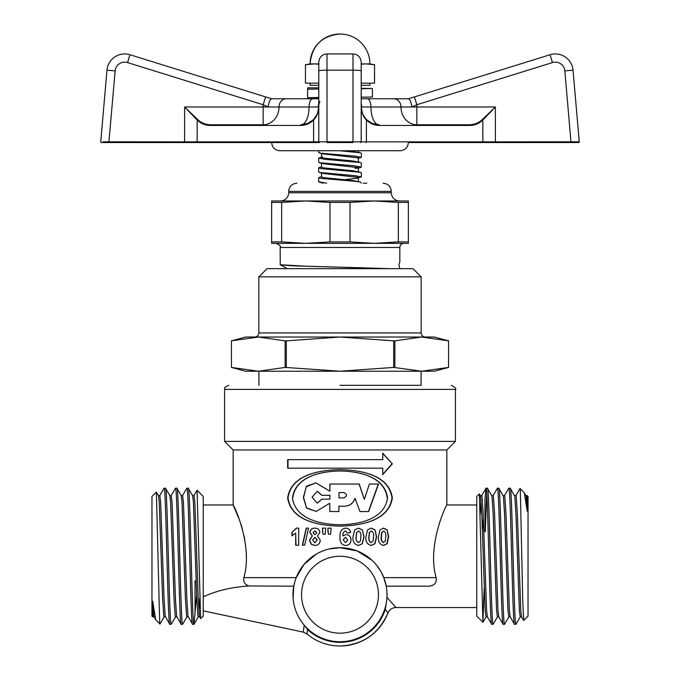 <?xml version="1.0" encoding="UTF-8"?>
<svg xmlns="http://www.w3.org/2000/svg" width="680" height="680" viewBox="0 0 680 680"><rect width="100%" height="100%" fill="white"/><g stroke="black" fill="none" stroke-linecap="round" stroke-linejoin="round"><path stroke-width="1.02" d="M361.199 97.189L361.199 98.778L393.661 98.778L361.199 98.778L361.199 97.189L372.411 97.002L372.411 88.519L361.199 88.332L361.199 85.28L361.199 88.332M361.199 88.706L372.411 88.519M318.801 89.02L307.589 89.207L307.589 97.691L318.801 97.495M307.589 97.691L318.801 97.691L318.801 98.778L286.339 98.778L318.801 98.778M310.089 83.147L310.089 85.28L318.801 85.28L318.801 87.839L307.649 87.839L307.649 89.199M340 385.313L421.166 385.313M358.53 528.139L362.372 529.899L364.012 536.8L362.355 543.719L358.53 545.453C354.322 544.476 352.478 541.577 353.005 536.766L354.688 529.873L358.53 528.139M371.314 528.139L375.028 529.899L376.609 536.8L375.012 543.719L371.314 545.453C367.208 544.476 365.415 541.577 365.925 536.766L367.565 529.873L371.314 528.139M383.613 528.139L387.158 529.899L388.654 536.8L387.141 543.719L383.613 545.453C379.686 544.476 377.969 541.577 378.454 536.766L380.026 529.873L383.613 528.139M203.244 504.968L233.163 504.968L233.163 449.964L446.837 449.964L455.421 441.379L455.421 389.411L224.578 389.411C225.581 388.399 222.343 388.042 228.684 385.313M392.343 463.887L382.78 474.572L382.78 468.163L287.657 468.163L287.657 459.62L382.78 459.62L382.78 453.203L392.343 463.887L382.508 453.203M392.343 497.879C388.781 474.521 360.68 470.169 340 469.616C319.447 470.169 291.533 474.521 287.988 497.879C291.533 521.229 319.447 525.581 340 526.141C360.68 525.581 388.781 521.229 392.343 497.879L392.012 497.879C388.467 474.521 360.553 470.169 340 469.616C319.32 470.169 291.219 474.521 287.657 497.879C291.219 521.229 319.32 525.581 340 526.141C360.553 525.581 388.467 521.229 392.012 497.879M340 534.718C340.247 530.791 342.219 528.598 345.933 528.139C348.653 528.343 350.208 529.831 350.608 532.601L347.335 532.958L345.517 530.986C343.553 531.785 342.695 533.426 342.924 535.925L346.01 534.497C349.188 534.846 350.863 536.639 351.05 539.877C350.88 543.328 349.095 545.182 345.686 545.453C342.142 545.003 340.247 542.878 340 539.096L340 534.718L340 539.096M383.792 577.626L436.135 577.626C436.917 582.683 434.554 585.531 429.029 586.168L386.223 586.168L383.792 577.626L380.885 571.506M380.749 571.277L376.975 565.692M376.822 565.488L374.212 562.479M372.087 560.362L357.102 550.928L340 547.706A47.014 47.014 0 0 1 387.013 594.719A47.014 47.014 0 0 1 340 641.725A47.014 47.014 0 0 1 292.986 594.719A47.014 47.014 0 0 1 340 547.706L328.95 549.024M436.135 577.626C426.598 545.198 446.819 503.642 446.837 504.968L476.756 504.968M440.427 520.2L439.731 522.172M433.849 551.539L433.823 552.083M386.937 592.135L386.937 597.287L395.887 607.538L476.756 607.538M386.223 586.168L429.029 586.168M393.983 605.208L395.887 607.538C392.088 607.725 389.427 609.56 387.898 613.029C378.734 633.904 362.772 644.895 340 646A51.28 51.28 0 0 0 387.898 613.029L385.313 609.365A47.617 47.617 0 0 1 307.615 629.629L306.935 633.921L303.203 632.094L203.244 610.844M220.397 590.571L225.063 589.45M514.505 624.291L515.933 624.291C514.029 628.413 512.125 483.922 510.238 488.223L508.81 488.223C510.697 483.922 512.601 628.413 514.505 624.291L510.136 616.803L509.379 610.283L505.954 513.383L504.815 496.366L504.535 495.618L503.115 495.618M521.628 616.887L520.208 616.887L519.35 610.283L515.933 513.383L514.794 496.366L510.238 488.223M491.716 624.291L493.144 624.291C491.232 628.413 489.337 483.922 487.441 488.223L486.013 488.223C487.909 483.922 489.804 628.413 491.716 624.291L487.348 616.803L486.583 610.283L483.165 513.383L482.026 496.366L481.746 495.618L480.318 495.618M498.839 616.887L497.412 616.887L496.562 610.283L493.136 513.383L491.997 496.366L487.441 488.223M503.115 624.291L504.535 624.291C502.631 628.413 500.726 483.922 498.839 488.223L497.412 488.223C499.307 483.922 501.202 628.413 503.115 624.291L498.746 616.803L497.981 610.283L494.564 513.383L493.425 496.366L493.136 495.618L491.716 495.618M510.238 616.887L508.81 616.887L507.952 610.283L504.535 513.383L503.396 496.366L498.839 488.223M484.959 531.785L484.959 499.443L486.013 488.223L481.644 495.703M486.727 493.408L485.256 531.854M497.412 488.223L493.042 495.703M497.505 616.811L493.144 624.291M508.81 488.223L504.441 495.703M508.904 616.811L504.535 624.291M525.904 495.618L527.238 495.618L528.037 496.425L528.037 616.088L523.685 620.432M527.238 495.703L527.238 511.207L524.306 492.762L520.072 488.452L515.84 495.703M519.835 489.617C520.03 487.721 520.192 488.044 520.336 490.594L522.733 600.729L523.685 620.44M482.91 622.242L476.756 616.088L476.756 496.425L479.366 493.892L482.919 622.251L484.16 587.962M182.495 495.703L186.856 488.223C188.768 484.092 190.663 628.583 192.559 624.291L193.978 624.291C192.091 628.583 190.196 484.092 188.283 488.223L192.653 495.703L193.418 502.231L196.834 599.131L197.974 616.139L198.254 616.887L199.682 616.887M181.16 495.618L182.589 495.618L183.447 502.231L186.864 599.131L188.003 616.139L192.559 624.291M186.856 488.223L188.283 488.223M159.698 495.703L164.067 488.223C165.971 484.092 167.875 628.583 169.762 624.291L171.19 624.291C169.303 628.583 167.399 484.092 165.495 488.223L169.864 495.703L170.62 502.231L174.046 599.131L175.185 616.139L175.465 616.887L176.885 616.887M158.372 495.618L159.792 495.618L160.65 502.231L164.067 599.131L165.206 616.139L169.762 624.291M164.067 488.223L165.495 488.223M171.096 495.703L175.465 488.223C177.369 484.092 179.273 628.583 181.16 624.291L182.589 624.291C180.693 628.583 178.797 484.092 176.885 488.223L181.254 495.703L182.019 502.231L185.436 599.131L186.575 616.139L186.856 616.887L188.283 616.887M169.762 495.618L171.19 495.618L172.048 502.231L175.465 599.131L176.605 616.139L181.16 624.291M175.465 488.223L176.885 488.223M175.559 616.803L171.19 624.291M186.957 616.803L182.589 624.291M154.096 616.887L152.762 616.887L151.963 616.088L151.963 496.425L156.374 492.09L159.664 621.919C159.808 624.461 159.97 624.784 160.166 622.888M197.089 490.271L203.244 496.425L203.244 616.088L200.634 618.613L197.081 490.254L193.885 495.703M233.163 449.964L224.578 441.379L455.421 441.379M246.27 556.538L246.27 555.373M244.732 539.181L244.077 535.848M242.369 528.929L242.233 528.437M242.19 528.3L240.864 523.957M239.564 520.166L233.163 504.968C233.163 503.736 253.402 544.986 243.865 577.626L296.208 577.626L295.579 579.335M385.313 609.365L386.385 602.336M287.988 459.62L287.988 468.163M387.2 497.879C384.353 476.348 358.793 471.317 340 470.985C321.087 471.317 295.358 476.348 292.493 497.879C295.366 519.427 321.079 524.424 340 524.773C358.921 524.424 384.633 519.427 387.506 497.879C384.633 476.34 358.921 471.317 340 470.985C321.207 471.317 295.647 476.348 292.8 497.879M338.997 497.879L343.765 497.879C347.344 496.085 347.344 494.317 343.765 492.558L338.997 492.558L338.997 497.879M329.842 499.179L329.911 495.304L321.793 495.304L317.228 491.342L312.06 497.233L317.237 503.132L321.793 499.179L329.842 499.179L329.842 495.304M321.912 495.304L317.381 491.342M317.365 503.132L321.912 499.179M329.911 484.041L329.911 491.215L315.834 482.834L306.51 486.217L303.331 497.386L306.57 508.121L316.225 511.419L329.766 503.242L329.766 511.513L338.912 511.513L338.912 506.217L344.497 506.217C349.741 505.929 353.26 503.31 355.053 498.372L359.983 511.538L368.637 511.538L378.548 484.041L369.393 484.041L364.335 499.315L359.21 484.041L329.851 484.041L329.851 491.215M315.92 482.834L306.238 486.769L303.569 497.454L306.501 507.815L316.285 511.419M329.766 503.242L329.825 511.513L338.912 511.513M286.314 367.421L286.314 340.841L340 337.034L245.642 337.034L231.438 340.841L258.281 337.034L285.124 340.841L285.124 367.421L258.281 371.229L231.438 367.421L231.438 340.841L231.438 367.421L245.642 371.229L340 371.229L285.124 367.421M421.166 276.862L258.833 276.862L267.045 268.659L412.955 268.659L421.166 276.862L421.166 332.936A4.106 4.106 0 0 0 425.263 337.034L340 337.034L393.686 340.841L393.686 367.421L340 371.229L421.719 371.229L393.686 367.421M258.833 276.862L258.833 332.936A4.106 4.106 0 0 1 254.736 337.034M434.358 371.229L421.719 371.229L448.562 367.421L434.358 371.229M421.099 371.229L421.099 385.313M258.901 371.229L258.901 385.313M363.222 183.183L366.809 183.183M408.374 241.893L408.374 202.428L398.344 202.428L398.344 241.893L408.374 241.893L408.374 243.355L374.187 243.355L350.03 241.893L329.97 241.893L305.813 243.355L276.063 243.355C279.846 245.14 281.205 246.508 280.168 247.46L399.832 247.46L399.832 262.098L398.879 264.588L399.806 268.659M398.344 241.893L374.187 243.355L395.369 243.355M391.519 200.965L374.187 200.965L350.03 202.428L329.97 202.428L305.813 200.965L280.508 200.965C285.498 200.481 288.226 197.744 288.719 192.763L391.28 192.763C391.765 197.744 394.502 200.481 399.491 200.965L391.519 200.965M362.618 113.959L366.401 120.045C363.069 116.569 361.335 112.217 361.199 106.99C361.335 112.021 363.069 116.212 366.401 119.561L372.173 123.411L378.973 124.763A17.782 8.041 90 0 1 370.931 106.99L400.979 106.99A17.782 15.852 90 0 0 416.84 124.763L469.285 124.763C474.512 124.627 478.864 122.893 482.341 119.561L495.388 106.99L495.388 141.856L579.258 141.797A0.68 0.68 0 0 1 578.578 142.545L408.374 142.545C407.889 147.526 405.152 150.263 400.171 150.748L279.828 150.748C274.848 150.263 272.111 147.526 271.626 142.545L319.49 142.545A0.68 0.68 0 0 1 318.801 141.856L318.801 62.143L318.801 104.746L318.104 106.99L318.801 103.266M358.471 158.355L361.335 157.369L361.335 153.204L360.536 152.787L339.694 150.748L324.912 150.748M361.335 157.369L355.087 156.154L320.994 153.221L318.665 152.481L318.665 150.748M358.471 168.13L361.335 167.135L361.335 162.979L360.536 162.554L324.912 159.316L318.665 158.091L322.439 156.868L321.529 157.352L323.544 158.091L353.065 161.016L360.536 162.554M355.087 168.359L358.445 167.96M361.335 167.135L355.087 165.92L319.481 162.69L318.665 162.256L318.665 158.091M358.471 177.896L361.335 176.902L361.335 172.745L360.536 172.32L320.994 168.597L318.665 167.858L321.529 167.05M361.335 176.902L355.087 175.686L319.481 172.456L318.665 172.023L318.665 167.858M361.335 183.183L360.536 182.095L355.087 181.296L320.994 178.364L318.665 177.624L321.529 176.647M326.655 183.183L318.665 181.79L318.665 177.624M369.911 83.147L369.911 85.28L361.199 85.28M318.801 63.911L310.089 63.911C311.856 45.747 321.827 35.776 340 34A29.911 29.911 0 0 0 310.089 63.911L305.464 64.728L305.464 83.147L318.801 83.147M340 34A29.911 29.911 0 0 1 369.911 63.911L361.199 63.911M399.219 243.355L284.631 243.355M390.039 268.659L305.346 266.161L280.228 264.75L280.168 247.46M344.462 506.217C349.673 505.929 353.175 503.31 354.951 498.372L355.053 498.372M359.983 511.538L368.45 511.538L378.301 484.041L369.393 484.041M364.335 499.315L359.082 484.041M345.975 534.497C349.129 534.837 350.795 536.639 350.974 539.877C350.812 543.328 349.036 545.182 345.652 545.453M345.517 530.986L345.482 530.986C343.536 531.785 342.677 533.426 342.907 535.925L342.924 535.925M346.188 528.148L345.916 528.139C348.602 528.351 350.149 529.839 350.54 532.601L347.293 532.958M343.153 539.801L345.627 542.606L347.777 540.048L345.457 537.344L343.153 539.801L345.627 542.606M382.508 474.572L392.012 463.887M316.387 554.064L304.13 564.332L296.208 577.626M295.043 580.966L293.777 586.168L248.982 585.965C231.778 587.104 216.529 590.716 203.244 596.819M293.106 598.06L293.777 586.168M303.203 632.094L304.224 625.217L307.615 629.629M248.982 585.965C244.766 584.571 243.057 581.791 243.865 577.626M196.656 594.583L193.978 624.291L198.347 616.803M195.041 580.72L195.041 613.045M152.762 616.811L152.762 601.281L155.703 619.744L159.987 624.036L164.16 616.803M482.4 531.241L483.344 517.913M520.302 616.811L515.933 624.291M429.097 586.168L431.919 585.718M307.199 632.264L307.504 630.377M291.933 532.525L291.933 535.814L295.69 533.06L295.69 545.233L298.699 545.233L298.699 528.139L296.276 528.139L291.933 532.525L296.556 528.139M302.302 545.233L306.229 528.139L308.584 528.139L304.631 545.233L302.302 545.233M312.222 535.942L309.842 532.465C310.199 529.558 311.856 528.113 314.815 528.139C317.798 528.122 319.473 529.567 319.846 532.465L317.407 535.942L320.28 540.133C320.025 543.515 318.231 545.292 314.908 545.453L311.176 544.229L309.425 540.269L312.4 535.942L310.037 532.465C310.394 529.558 312.043 528.113 314.976 528.139M322.439 528.139L325.686 528.139L325.201 534.276L323 534.276L322.439 528.139M327.862 528.139L331.135 528.139L330.642 534.276L328.431 534.276L327.862 528.139M152.762 601.281L153.816 616.139L155.703 619.744M192.559 495.618L193.978 495.618L194.837 502.231L198.262 599.131L199.401 616.139L200.634 618.613M156.374 492.09L158.465 495.703L159.231 502.231L162.647 599.131L163.786 616.139L164.067 616.887L165.495 616.887M198.976 612.281L199.725 598.23M523.625 620.423L521.534 616.803L520.769 610.283L517.352 513.383L516.213 496.366L515.933 495.618L514.513 495.618M481.023 500.216L480.275 514.241M527.238 511.207L526.184 496.366L524.306 492.762M487.441 616.887L486.021 616.887L485.163 610.283L481.746 513.383L480.598 496.366L479.366 493.892M295.97 545.233L295.69 533.06M292.238 535.678L292.238 532.525M302.541 545.233L306.442 528.139M315.07 545.453L311.355 544.229L309.621 540.269L312.4 535.942M314.857 542.827L317.203 539.996L314.968 537.344L312.587 539.962L314.857 542.827L317.058 539.996L314.806 537.344M314.806 534.718L316.778 532.712L314.84 530.774L313.012 532.729L314.806 534.718L316.633 532.712L314.84 530.774M323.111 534.276L322.439 531.063M322.55 531.063L322.55 528.139M328.5 534.276L327.862 531.063M327.938 531.063L327.938 528.139M375.028 529.899L376.372 536.8L374.791 543.719L371.11 545.453M371.11 528.139L374.808 529.899M371.314 530.986L369.265 532.669L368.917 536.8C368.441 539.614 369.172 541.552 371.11 542.606L373.159 540.923L373.507 536.8C373.975 533.894 373.243 531.956 371.314 530.986L369.452 532.669L369.104 536.8C368.628 539.639 369.368 541.577 371.314 542.606M387.158 529.899L388.339 536.8L386.844 543.719L383.333 545.453M383.333 528.139L386.852 529.899M383.613 530.986L381.574 532.669L381.242 536.8C380.783 539.614 381.488 541.552 383.333 542.606L385.373 540.923L385.704 536.8C386.155 533.894 385.458 531.956 383.613 530.986L381.846 532.669L381.505 536.8C381.055 539.639 381.752 541.577 383.613 542.606M362.372 529.899L363.859 536.8L362.219 543.719L358.42 545.453M358.42 528.139L362.227 529.899M358.53 530.986L356.515 532.669L356.159 536.8C355.674 539.614 356.422 541.552 358.42 542.606L360.434 540.923L360.8 536.8C361.284 533.894 360.527 531.956 358.53 530.986L356.626 532.669L356.26 536.8C355.776 539.639 356.532 541.577 358.53 542.606M345.423 537.344L343.179 539.801M286.314 340.841L285.124 340.841M394.876 367.421L394.876 340.841L393.686 340.841M394.876 340.841L421.719 337.034L448.562 340.841L448.562 367.421L448.562 340.841L434.358 337.034L421.719 337.034M341.343 268.659L387.396 268.659M387.362 268.659L292.765 265.812L280.432 264.86L287.317 268.659M289.136 268.659L292.553 268.659M293.837 268.659L303.51 268.659M319.073 268.659L337.229 268.659M271.626 202.428L271.626 200.965L305.813 200.965L281.656 202.428L271.626 202.428L271.626 243.355L305.813 243.355L281.656 241.893L271.626 241.893M398.344 202.428L374.187 200.965L305.813 200.965M374.187 200.965L408.374 200.965L408.374 202.428M350.03 241.893L350.03 202.428M281.656 241.893L281.656 202.428M329.97 202.428L329.97 241.893M318.801 64.175L314.092 63.911L305.464 64.728L305.464 83.147M369.911 63.911L374.536 64.728L365.908 63.911L361.199 64.175M374.536 83.147L374.536 64.728L374.536 83.147L361.199 83.147M362.593 113.892L361.199 106.99L361.896 106.99L361.199 103.266L361.199 141.856L482.825 141.856L482.825 120.045C479.179 123.564 474.835 125.367 469.769 125.451L379.457 125.451C374.391 125.367 370.039 123.564 366.401 120.045L366.401 141.856A0.68 0.484 -90 0 1 365.916 142.545M571.021 142.545L564.851 70.882A9.571 9.571 0 0 0 552.475 62.569L416.84 104.746L411.901 106.99C411.094 102 409.955 99.272 408.476 98.778L550.035 54.74A17.782 17.782 0 0 1 573.027 70.176L579.258 141.797M469.769 125.451A0.68 0.484 90 0 0 469.285 124.763L416.84 124.763L416.84 106.99L400.979 106.99A8.203 7.318 -90 0 0 393.661 98.778L408.476 98.778M286.339 98.778L271.524 98.778L286.339 98.778A8.203 7.318 -90 0 0 279.021 106.99A17.782 15.852 -90 0 1 263.16 124.763L210.715 124.763A0.68 0.484 90 0 0 210.231 125.451C205.165 125.367 200.821 123.564 197.174 120.045L184.612 106.99L197.659 119.561C201.135 122.893 205.487 124.627 210.715 124.763M303.815 124.542A17.782 17.782 0 0 1 301.027 124.763A17.782 8.041 -90 0 0 309.069 106.99L268.099 106.99C268.923 102 270.07 99.263 271.524 98.778L265.6 96.909L271.626 98.778M367.217 98.778A8.203 3.715 -90 0 1 370.931 106.99L361.896 106.99L361.199 104.746L361.199 62.143L361.199 141.856L352.988 141.797L352.988 70.176L327.012 70.176L327.012 141.797L358.793 141.822M361.42 109.778A17.782 17.782 0 0 0 361.548 110.492M362.245 113.007A17.782 17.782 0 0 0 374.374 124.159M482.341 119.561L482.825 120.045L495.388 106.99L416.84 106.99L416.84 104.746L414.4 96.909L408.374 98.778M129.965 54.74L265.6 96.909L263.16 104.746L127.525 62.569L129.965 54.74A17.782 17.782 0 0 0 106.972 70.176A17.782 17.782 0 0 1 129.965 54.74M103.088 141.814L184.612 141.856L184.612 106.99L268.099 106.99L263.16 104.746L263.16 124.763M304.317 124.457A17.782 17.782 0 0 0 306.161 124.006M306.484 123.904A17.782 17.782 0 0 0 306.952 123.751M307.921 123.377L307.827 123.411A17.782 17.782 0 0 0 316.608 115.549M318.801 107.015L318.801 107.032A17.782 17.782 0 0 0 318.801 106.99L317.45 113.79A17.782 17.782 0 0 0 318.087 111.97M318.206 111.562A17.782 17.782 0 0 0 318.469 110.423L318.452 110.483M373.056 123.751L378.973 124.763A0.68 0.484 90 0 1 379.457 125.451M372.173 123.411L366.732 119.876M362.55 113.79L361.199 106.99L361.53 110.551M362.015 112.531L362.517 113.968M362.534 113.756L361.981 112.217M306.144 124.015L304.547 124.415M317.348 114.028L313.599 120.045C309.961 123.564 305.609 125.367 300.543 125.451A0.68 0.484 90 0 1 301.027 124.763L307.827 123.411L313.599 119.561L317.348 114.028L318.801 106.99L318.469 110.415M318.053 112.294L318.469 110.559L318.01 112.243M317.968 112.37L317.407 113.892M317.39 113.943L316.914 114.962M197.659 119.561L197.174 120.045L197.174 141.856L313.599 141.856L313.599 120.045C316.931 116.569 318.665 112.217 318.801 106.99L309.069 106.99A8.203 3.715 -90 0 1 312.783 98.778M318.801 141.856A0.68 0.68 0 0 0 319.49 142.545A0.68 0.68 0 0 1 318.801 141.856A0.68 0.68 0 0 0 319.49 142.545L314.083 142.545A0.68 0.484 90 0 1 313.599 141.856L327.012 141.797L327.012 142.545L352.988 142.545L352.988 141.797M576.742 141.822L575.56 141.831M573.996 141.839L572.849 141.848M360.561 141.839L359.881 141.831M321.207 141.822L320.212 141.831M127.525 62.569A9.571 9.571 0 0 0 115.149 70.882L108.91 141.856M105.859 141.839L104.439 141.831M314.083 142.545L197.659 142.545A0.68 0.484 90 0 1 197.174 141.856L184.612 141.856L184.612 142.545L197.659 142.545L101.422 142.545A0.68 0.68 0 0 1 100.742 141.797L106.972 70.176L115.149 70.882M360.51 142.545A0.68 0.68 0 0 0 361.199 141.856M408.374 142.545L482.341 142.545A0.68 0.484 -90 0 0 482.825 141.856L495.388 141.856L495.388 142.545M344.301 150.748L339.694 150.748M358.471 152.464L358.471 150.748L356.677 150.748M353.192 150.748L348.262 150.748L360.536 152.787M321.529 162.996L321.529 167.119L323.544 167.858L353.065 170.782L360.536 172.32M321.529 172.762L321.529 176.885L323.544 177.624L353.065 180.557L360.536 182.095M319.481 152.923L323.544 153.96L358.241 157.87L358.471 162.239M319.481 162.69L323.544 163.727L358.241 167.637L358.471 172.006M319.481 172.456L323.544 173.494L358.241 177.404L358.471 181.772M357.561 178.143L344.462 179.707M319.481 182.223L323.127 183.183M340 547.706A47.014 47.014 0 0 1 387.013 594.719A47.014 47.014 0 0 1 340 641.725M340 633.182A38.462 38.462 0 0 0 378.462 594.719A38.462 38.462 0 0 0 340 556.257A38.462 38.462 0 0 0 301.537 594.719A38.462 38.462 0 0 0 340 633.182M258.833 332.936L421.166 332.936M391.28 192.763L391.28 191.394L288.719 191.394C289.204 186.405 291.941 183.677 296.922 183.183M361.199 70.882A8.203 0.714 180 0 0 352.988 70.176L352.988 53.933L327.012 53.933L327.012 70.176A8.203 0.714 0 0 0 318.801 70.882M552.475 62.569L550.035 54.74M564.851 70.882L573.027 70.176M300.543 125.451L210.231 125.451M100.742 141.797A0.68 0.68 0 0 0 101.422 142.545M108.978 141.856L108.978 142.545M446.837 504.968L446.837 449.964M455.421 389.411C456.603 388.815 455.243 387.447 451.316 385.313M391.28 191.394C390.796 186.405 388.059 183.677 383.078 183.183M399.832 247.46C400.07 244.97 401.438 243.601 403.937 243.355M288.719 191.394L288.719 192.763M224.578 441.379L224.578 389.411M306.935 633.921A51.28 51.28 0 0 0 340 646M486.115 616.811L482.978 622.234M319.829 101.575L318.801 104.746L319.014 103.224M319.251 102.561L319.464 102.119M352.988 53.933C357.977 54.417 360.706 57.154 361.199 62.143M313.267 119.876L307.827 123.411M327.012 53.933C322.023 54.417 319.294 57.154 318.801 62.143M319.464 167.441L321.529 166.881M321.529 153.23L321.529 157.352"/></g></svg>
